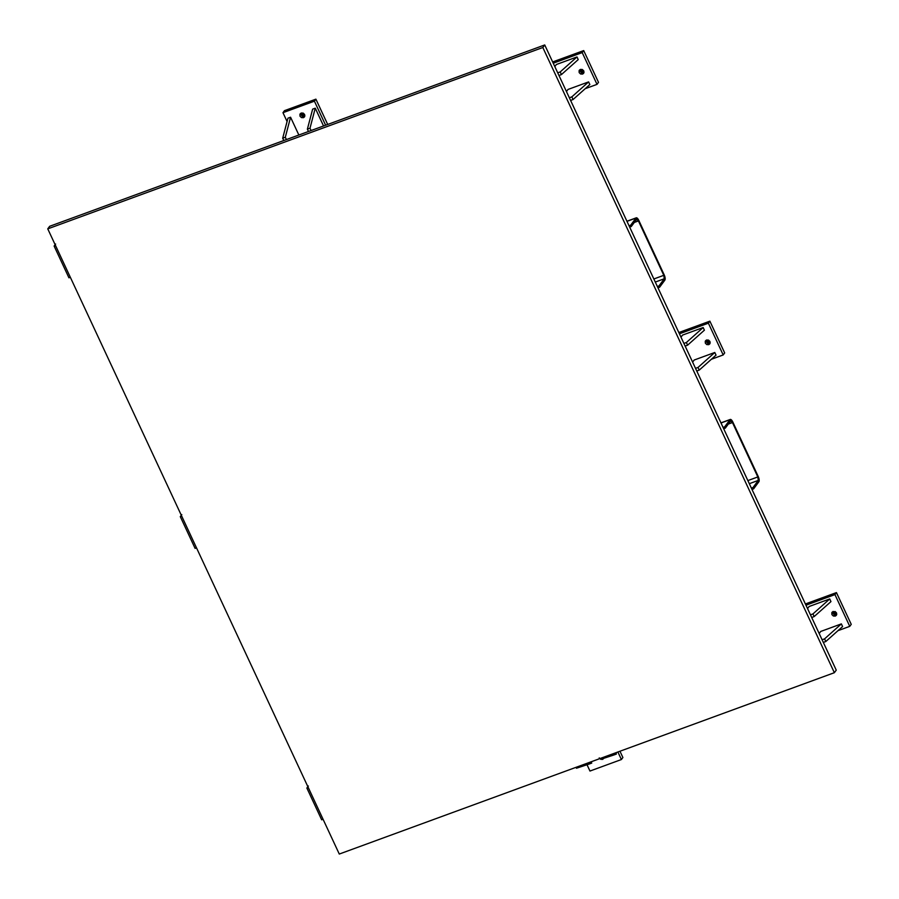 <?xml version="1.0" encoding="UTF-8"?>
<svg xmlns="http://www.w3.org/2000/svg" width="899" height="899" viewBox="0 0 899 899"><rect width="100%" height="100%" fill="white"/><g stroke="black" fill="none" stroke-linecap="round" stroke-linejoin="round"><path stroke-width="1.35" d="M585.215 88.686L597.015 84.36L582.204 52.603L553.245 63.211L582.204 52.603L597.015 84.36L598.509 82.348L597.015 84.36L585.215 88.686M567.999 89.45L588.62 81.899L589.856 84.54L573.068 99.519L570.595 100.43L573.068 99.519L589.856 84.54L588.62 81.899L567.999 89.45L566.449 91.541L567.999 89.45M556.357 64.514L576.989 56.952L578.226 59.604L561.437 74.572L558.964 75.482L561.437 74.572L578.226 59.604L576.989 56.952L556.357 64.514L554.818 66.593L556.357 64.514M580.394 69.425L582.338 69.504L583.788 70.909L583.878 72.808L582.563 74.089L580.619 73.999L579.17 72.605L579.08 70.706L580.394 69.425L583.597 73.325L582.563 74.089L579.361 70.189L580.394 69.425M552.649 61.952L583.698 50.58L582.204 52.603L583.698 50.58L598.509 82.348L583.698 50.58L552.649 61.952M580.664 70.583L582.102 71.987M580.417 69.414L584.024 72.077M708.378 323.179L679.419 333.799L708.378 323.179L723.189 354.948L708.378 323.179L709.873 321.168L724.684 352.925L723.189 354.948L724.684 352.925L709.873 321.168L708.378 323.179M711.39 359.263L723.189 354.948L711.39 359.263M682.532 335.091L703.164 327.539L704.4 330.18L687.611 345.16L685.139 346.059L687.611 345.16L704.4 330.18L703.164 327.539L682.532 335.091L680.993 337.181L682.532 335.091M694.163 360.038L714.795 352.475L716.031 355.127L699.242 370.096L696.77 371.006L699.242 370.096L716.031 355.127L714.795 352.475L694.163 360.038L692.623 362.128L694.163 360.038M706.569 340.002L708.513 340.092L709.963 341.485L710.053 343.384L708.738 344.665L706.794 344.587L705.344 343.182L705.254 341.283L706.569 340.002L709.772 343.901L708.738 344.665L705.535 340.766L706.569 340.002M678.824 332.54L709.873 321.168L678.824 332.54M706.839 341.159L708.277 342.564M706.592 339.991L710.199 342.665M837.947 630.682L849.757 626.356L834.946 594.599L805.976 605.207L834.946 594.599L849.757 626.356L851.241 624.344L849.757 626.356L837.947 630.682M820.731 631.446L841.363 623.895L842.599 626.547L825.81 641.515L823.327 642.425L825.81 641.515L842.599 626.547L841.363 623.895L820.731 631.446L819.191 633.537L820.731 631.446M809.1 606.51L829.732 598.948L830.957 601.6L814.168 616.568L811.696 617.478L814.168 616.568L830.957 601.6L829.732 598.948L809.1 606.51L807.56 608.589L809.1 606.51M833.126 611.421L836.328 615.321L835.306 616.085L832.092 612.185L835.081 611.5L836.519 612.904L836.621 614.804L835.306 616.085L833.351 615.995L831.912 614.601L831.811 612.702L833.126 611.421L836.767 614.073M805.392 603.959L836.441 592.587L834.946 594.599L836.441 592.587L851.241 624.344L836.441 592.587L805.392 603.959M833.395 612.579L834.845 613.983M636.773 219.221A2.821 1.011 -110.1 0 0 636.571 219.378L631.278 226.526L629.671 227.121L631.278 226.526L630.66 225.211L629.053 225.795L630.66 225.211L635.953 218.064L626.974 221.345L635.953 218.064L630.66 225.211L631.278 226.526L636.571 219.378L638.436 220.929L663.799 275.319L664.26 278.78L658.978 285.927L659.596 287.242L664.878 280.095L664.17 274.813L638.807 220.424L637.234 218.154L635.953 218.064A4.326 1.551 -110.1 0 1 636.267 217.816A4.326 1.551 -110.1 0 1 638.807 220.424L664.17 274.813A4.326 1.551 -110.1 0 1 664.878 280.095L659.596 287.242L657.978 287.837L659.596 287.242L658.978 285.927L664.26 278.78L655.292 282.061L664.26 278.78A2.821 1.011 -110.1 0 0 663.799 275.319L638.436 220.929L634.301 222.446L638.436 220.929A2.821 1.011 -110.1 0 0 636.773 219.221L636.706 219.255M657.371 286.511L658.978 285.927L657.371 286.511M653.843 278.971L663.799 275.319L653.843 278.971M730.797 420.844A2.821 1.011 -110.1 0 0 730.584 421.002L725.302 428.149L723.684 428.744L725.302 428.149L724.684 426.834L723.077 427.418L724.684 426.834L729.966 419.687L720.998 422.968L729.966 419.687L724.684 426.834L725.302 428.149L730.584 421.002L732.46 422.552L757.823 476.942L758.284 480.403L752.991 487.55L753.609 488.865L758.891 481.718L758.194 476.436L732.831 422.047L731.247 419.777L729.966 419.687A4.326 1.551 -110.1 0 1 730.291 419.44A4.326 1.551 -110.1 0 1 732.831 422.047L758.194 476.436A4.326 1.551 -110.1 0 1 758.891 481.718L753.609 488.865L752.002 489.461L753.609 488.865L752.991 487.55L758.284 480.403L749.305 483.684L758.284 480.403A2.821 1.011 -110.1 0 0 757.823 476.942L732.46 422.552L728.314 424.07L732.46 422.552A2.821 1.011 -110.1 0 0 730.797 420.844L730.73 420.878M751.384 488.135L752.991 487.55L751.384 488.135M747.867 480.594L757.823 476.942L747.867 480.594M282.971 112.69L287.073 121.5L282.971 112.69L314.403 101.171L282.971 112.69L284.455 110.667L315.897 99.16L314.403 101.171L315.897 99.16L327.697 124.455L315.897 99.16L284.455 110.667L282.971 112.69M325.618 125.208L314.403 101.171L325.618 125.208M312.638 109.139L315.257 108.183L323.55 125.972L315.257 108.183L309.998 128.197L311.088 130.535L309.998 128.197L315.257 108.183L312.638 109.139L307.379 129.164L309.998 128.197L307.379 129.164L312.638 109.139M287.95 118.185L290.568 117.23L298.861 135.019L290.568 117.23L285.309 137.244L286.399 139.581L285.309 137.244L290.568 117.23L287.95 118.185L282.691 138.21L285.309 137.244L282.691 138.21L287.95 118.185M301.244 113.027L303.188 113.105L304.637 114.51L304.727 116.409L303.413 117.69L301.457 117.6L300.019 116.207L299.929 114.308L301.244 113.027L304.446 116.926L303.413 117.69L300.21 113.791L301.244 113.027M301.513 114.184L302.952 115.589M301.266 113.016L304.873 115.679M55.524 245.528L54.12 246.045L68.931 277.802L70.336 277.297L68.931 277.802L54.12 246.045L55.614 244.034L54.12 246.045L55.524 245.528M195.105 548.39L196.51 547.873L195.105 548.39L180.294 516.633L195.105 548.39M181.699 516.116L180.294 516.633L181.789 514.61L180.294 516.633L181.699 516.116M308.267 787.524L306.862 788.041L321.673 819.798L323.078 819.292L321.673 819.798L306.862 788.041L308.357 786.029L306.862 788.041L308.267 787.524M587.025 764.734L589.969 771.05L621.4 759.531L617.883 751.991L621.4 759.531L622.895 757.52L619.962 751.227L622.895 757.52L621.4 759.531L589.969 771.05L587.025 764.734M591.137 761.79L591.733 763.082L589.115 764.049L576.473 768.229L576.045 767.319L576.473 768.229L589.115 764.049L591.733 763.082L591.137 761.79M615.826 752.744L616.422 754.036L613.803 755.003L601.161 759.183L600.746 758.273L601.161 759.183L613.803 755.003L616.422 754.036L615.826 752.744M603.948 758.104L602.645 759.385L600.689 759.295L599.24 757.891M603.87 758.284L602.645 759.385L599.757 758.632M695.534 368.365L698.006 367.455L699.242 370.096L698.006 367.455L714.795 352.475L698.006 367.455L695.534 368.365M283.781 140.536L282.691 138.21L283.781 140.536M810.46 614.826L812.943 613.927L814.168 616.568L812.943 613.927L829.732 598.948L812.943 613.927L810.46 614.826M308.469 131.49L307.379 129.164L308.469 131.49M557.728 72.83L560.201 71.931L561.437 74.572L560.201 71.931L576.989 56.952L560.201 71.931L557.728 72.83M822.091 639.773L824.574 638.863L825.81 641.515L824.574 638.863L841.363 623.895L824.574 638.863L822.091 639.773M569.359 97.777L571.831 96.867L573.068 99.519L571.831 96.867L588.62 81.899L571.831 96.867L569.359 97.777M603.364 757.318L603.78 758.228L616.422 754.036L603.78 758.228L603.364 757.318M683.903 343.418L686.375 342.508L687.611 345.16L686.375 342.508L703.164 327.539L686.375 342.508L683.903 343.418M578.664 766.364L579.091 767.274L591.733 763.082L579.091 767.274L578.664 766.364M47.759 228.863L542.827 47.512L834.362 672.699L836.25 670.137L834.362 672.699L339.283 854.05L834.362 672.699L542.827 47.512L47.759 228.863L339.283 854.05L47.759 228.863L49.647 226.301L544.727 44.95L542.827 47.512L544.727 44.95L836.25 670.137L544.727 44.95L49.647 226.301L47.759 228.863M636.245 217.828L626.929 221.244M730.269 419.451L720.953 422.867"/></g></svg>
